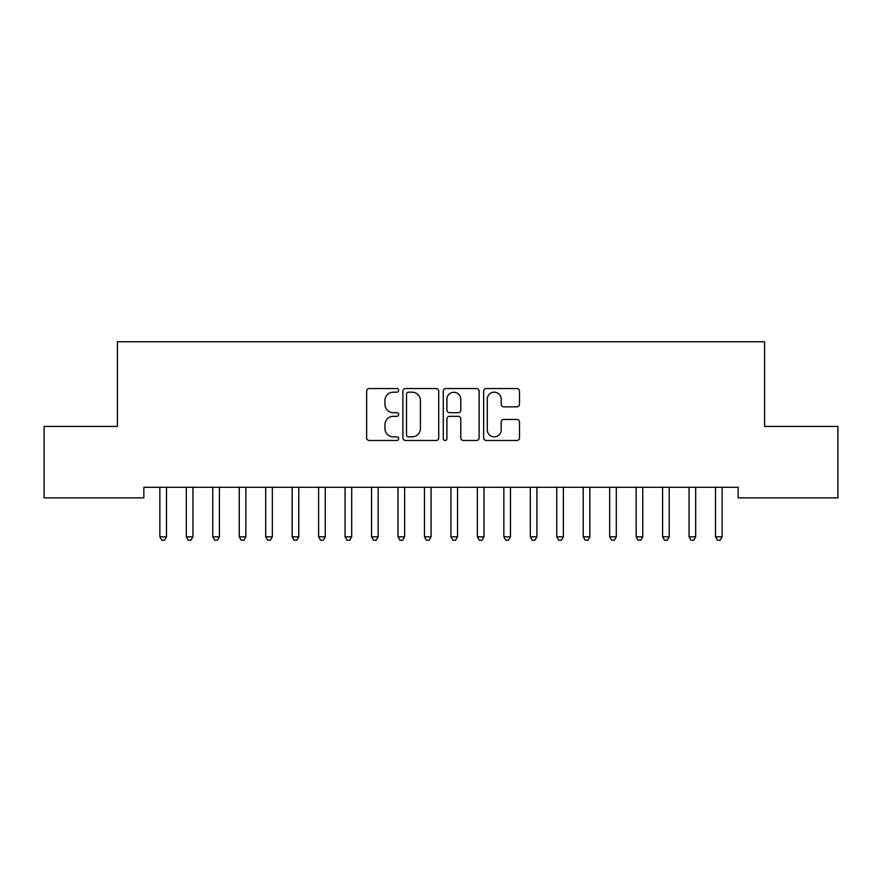 <?xml version="1.0" encoding="UTF-8"?>
<svg xmlns="http://www.w3.org/2000/svg" width="882" height="882" viewBox="0 0 882 882"><rect width="100%" height="100%" fill="white"/><g stroke="black" fill="none" stroke-linecap="round" stroke-linejoin="round"><path stroke-width="1.32" d="M398.664 390.362A1.819 1.819 0 0 0 396.845 388.543L369.249 388.543A2.602 2.602 0 0 0 366.658 391.134L366.658 437.891A2.602 2.602 0 0 0 369.249 440.482L396.845 440.482A1.819 1.819 0 0 0 398.664 438.663A1.819 1.819 0 0 0 396.845 436.855L393.273 436.855A8.313 8.313 0 0 1 384.96 428.542L384.96 424.639A8.313 8.313 0 0 1 393.273 416.337L396.845 416.337A1.819 1.819 0 0 0 398.664 414.518A1.819 1.819 0 0 0 396.845 412.699L393.273 412.699A8.313 8.313 0 0 1 384.96 404.386L384.96 400.483A8.313 8.313 0 0 1 393.273 392.181L396.845 392.181A1.819 1.819 0 0 0 398.664 390.362M516.907 406.856A2.602 2.602 0 0 0 519.498 404.254L519.498 391.134A2.602 2.602 0 0 0 516.907 388.543L486.258 388.543A2.602 2.602 0 0 0 483.656 391.134L483.656 437.891A2.602 2.602 0 0 0 486.258 440.482L516.907 440.482A2.602 2.602 0 0 0 519.498 437.891L519.498 422.048A2.602 2.602 0 0 0 516.907 419.446L503.787 419.446A2.602 2.602 0 0 0 501.185 422.048L501.185 429.898A6.946 6.946 0 0 1 494.24 436.855A6.946 6.946 0 0 1 487.294 429.898L487.294 399.127A6.946 6.946 0 0 1 494.24 392.181A6.946 6.946 0 0 1 501.185 399.127L501.185 404.254A2.602 2.602 0 0 0 503.787 406.856L516.907 406.856M738.146 487.283L143.854 487.283L143.854 497.867L44.1 497.867L44.1 426.425L117.394 426.425L117.394 341.753L764.606 341.753L764.606 426.425L837.9 426.425L837.9 497.867L738.146 497.867L738.146 487.283M438.729 391.134A2.602 2.602 0 0 0 436.127 388.543L405.477 388.543A2.602 2.602 0 0 0 402.887 391.134L402.887 437.891A2.602 2.602 0 0 0 405.477 440.482L436.127 440.482A2.602 2.602 0 0 0 438.729 437.891L438.729 391.134M445.873 388.543L476.523 388.543A2.602 2.602 0 0 1 479.113 391.134L479.113 437.891A2.602 2.602 0 0 1 476.523 440.482L463.403 440.482A2.602 2.602 0 0 1 460.801 437.891L460.801 418.928A2.602 2.602 0 0 0 458.21 416.337L449.511 416.337A2.602 2.602 0 0 0 446.909 418.928L446.909 438.663A1.819 1.819 0 0 1 445.09 440.482A1.819 1.819 0 0 1 443.271 438.663L443.271 391.134A2.602 2.602 0 0 1 445.873 388.543M408.344 392.181A1.819 1.819 0 0 0 406.525 394L406.525 435.035A1.819 1.819 0 0 0 408.344 436.855L412.103 436.855A8.313 8.313 0 0 0 420.416 428.542L420.416 400.483A8.313 8.313 0 0 0 412.103 392.181L408.344 392.181M460.801 399.259A6.946 6.946 0 0 0 453.855 392.303A6.946 6.946 0 0 0 446.909 399.259L446.909 410.097A2.602 2.602 0 0 0 449.511 412.699L458.21 412.699A2.602 2.602 0 0 0 460.801 410.097L460.801 399.259M159.675 487.669A2.646 2.646 0 0 1 159.863 488.65A2.646 2.646 0 0 0 159.675 487.669L159.51 487.283M166.83 487.283L166.665 487.669A2.646 2.646 0 0 0 166.477 488.65L166.477 536.807L159.863 536.807L159.863 488.65M166.477 536.807L164.493 540.247L161.847 540.247L159.863 536.807M186.135 487.669A2.646 2.646 0 0 1 186.323 488.65A2.646 2.646 0 0 0 186.135 487.669L185.97 487.283M212.595 487.669A2.646 2.646 0 0 1 212.782 488.65A2.646 2.646 0 0 0 212.595 487.669L212.43 487.283M193.29 487.283L193.125 487.669A2.646 2.646 0 0 0 192.938 488.65L192.938 536.807L186.323 536.807L186.323 488.65M192.938 536.807L190.953 540.247L188.307 540.247L186.323 536.807M219.75 487.283L219.585 487.669A2.646 2.646 0 0 0 219.398 488.65L219.398 536.807L212.782 536.807L212.782 488.65M219.398 536.807L217.413 540.247L214.767 540.247L212.782 536.807M239.055 487.669A2.646 2.646 0 0 1 239.243 488.65A2.646 2.646 0 0 0 239.055 487.669L238.89 487.283M265.515 487.669A2.646 2.646 0 0 1 265.702 488.65A2.646 2.646 0 0 0 265.515 487.669L265.35 487.283M246.21 487.283L246.045 487.669A2.646 2.646 0 0 0 245.858 488.65L245.858 536.807L239.243 536.807L239.243 488.65M245.858 536.807L243.873 540.247L241.227 540.247L239.243 536.807M272.67 487.283L272.505 487.669A2.646 2.646 0 0 0 272.317 488.65L272.317 536.807L265.702 536.807L265.702 488.65M272.317 536.807L270.333 540.247L267.687 540.247L265.702 536.807M291.975 487.669A2.646 2.646 0 0 1 292.163 488.65A2.646 2.646 0 0 0 291.975 487.669L291.81 487.283M299.13 487.283L298.965 487.669A2.646 2.646 0 0 0 298.778 488.65L298.778 536.807L292.163 536.807L292.163 488.65M298.778 536.807L296.793 540.247L294.147 540.247L292.163 536.807M318.435 487.669A2.646 2.646 0 0 1 318.623 488.65A2.646 2.646 0 0 0 318.435 487.669L318.27 487.283M325.59 487.283L325.425 487.669A2.646 2.646 0 0 0 325.238 488.65L325.238 536.807L318.623 536.807L318.623 488.65M325.238 536.807L323.253 540.247L320.607 540.247L318.623 536.807M344.895 487.669A2.646 2.646 0 0 1 345.083 488.65A2.646 2.646 0 0 0 344.895 487.669L344.73 487.283M371.355 487.669A2.646 2.646 0 0 1 371.543 488.65A2.646 2.646 0 0 0 371.355 487.669L371.19 487.283M397.815 487.669A2.646 2.646 0 0 1 398.002 488.65A2.646 2.646 0 0 0 397.815 487.669L397.65 487.283M424.275 487.669A2.646 2.646 0 0 1 424.463 488.65A2.646 2.646 0 0 0 424.275 487.669L424.11 487.283M450.735 487.669A2.646 2.646 0 0 1 450.923 488.65A2.646 2.646 0 0 0 450.735 487.669L450.57 487.283M477.195 487.669A2.646 2.646 0 0 1 477.382 488.65A2.646 2.646 0 0 0 477.195 487.669L477.03 487.283M503.655 487.669A2.646 2.646 0 0 1 503.843 488.65A2.646 2.646 0 0 0 503.655 487.669L503.49 487.283M530.115 487.669A2.646 2.646 0 0 1 530.303 488.65A2.646 2.646 0 0 0 530.115 487.669L529.95 487.283M556.575 487.669A2.646 2.646 0 0 1 556.763 488.65A2.646 2.646 0 0 0 556.575 487.669L556.41 487.283M352.05 487.283L351.885 487.669A2.646 2.646 0 0 0 351.697 488.65L351.697 536.807L345.083 536.807L345.083 488.65M351.697 536.807L349.713 540.247L347.067 540.247L345.083 536.807M378.51 487.283L378.345 487.669A2.646 2.646 0 0 0 378.158 488.65L378.158 536.807L371.543 536.807L371.543 488.65M378.158 536.807L376.173 540.247L373.527 540.247L371.543 536.807M404.97 487.283L404.805 487.669A2.646 2.646 0 0 0 404.618 488.65L404.618 536.807L398.002 536.807L398.002 488.65M404.618 536.807L402.633 540.247L399.987 540.247L398.002 536.807M431.43 487.283L431.265 487.669A2.646 2.646 0 0 0 431.077 488.65L431.077 536.807L424.463 536.807L424.463 488.65M431.077 536.807L429.093 540.247L426.447 540.247L424.463 536.807M457.89 487.283L457.725 487.669A2.646 2.646 0 0 0 457.538 488.65L457.538 536.807L450.923 536.807L450.923 488.65M457.538 536.807L455.553 540.247L452.907 540.247L450.923 536.807M484.35 487.283L484.185 487.669A2.646 2.646 0 0 0 483.998 488.65L483.998 536.807L477.382 536.807L477.382 488.65M483.998 536.807L482.013 540.247L479.367 540.247L477.382 536.807M510.81 487.283L510.645 487.669A2.646 2.646 0 0 0 510.458 488.65L510.458 536.807L503.843 536.807L503.843 488.65M510.458 536.807L508.473 540.247L505.827 540.247L503.843 536.807M537.27 487.283L537.105 487.669A2.646 2.646 0 0 0 536.918 488.65L536.918 536.807L530.303 536.807L530.303 488.65M536.918 536.807L534.933 540.247L532.287 540.247L530.303 536.807M563.73 487.283L563.565 487.669A2.646 2.646 0 0 0 563.378 488.65L563.378 536.807L556.763 536.807L556.763 488.65M563.378 536.807L561.393 540.247L558.747 540.247L556.763 536.807M583.035 487.669A2.646 2.646 0 0 1 583.222 488.65A2.646 2.646 0 0 0 583.035 487.669L582.87 487.283M590.19 487.283L590.025 487.669A2.646 2.646 0 0 0 589.837 488.65L589.837 536.807L583.222 536.807L583.222 488.65M589.837 536.807L587.853 540.247L585.207 540.247L583.222 536.807M609.495 487.669A2.646 2.646 0 0 1 609.683 488.65A2.646 2.646 0 0 0 609.495 487.669L609.33 487.283M616.65 487.283L616.485 487.669A2.646 2.646 0 0 0 616.298 488.65L616.298 536.807L609.683 536.807L609.683 488.65M616.298 536.807L614.313 540.247L611.667 540.247L609.683 536.807M635.955 487.669A2.646 2.646 0 0 1 636.143 488.65A2.646 2.646 0 0 0 635.955 487.669L635.79 487.283M643.11 487.283L642.945 487.669A2.646 2.646 0 0 0 642.758 488.65L642.758 536.807L636.143 536.807L636.143 488.65M642.758 536.807L640.773 540.247L638.127 540.247L636.143 536.807M662.415 487.669A2.646 2.646 0 0 1 662.603 488.65A2.646 2.646 0 0 0 662.415 487.669L662.25 487.283M669.57 487.283L669.405 487.669A2.646 2.646 0 0 0 669.217 488.65L669.217 536.807L662.603 536.807L662.603 488.65M669.217 536.807L667.233 540.247L664.587 540.247L662.603 536.807M688.875 487.669A2.646 2.646 0 0 1 689.062 488.65A2.646 2.646 0 0 0 688.875 487.669L688.71 487.283M696.03 487.283L695.865 487.669A2.646 2.646 0 0 0 695.678 488.65L695.678 536.807L689.062 536.807L689.062 488.65M695.678 536.807L693.693 540.247L691.047 540.247L689.062 536.807M715.335 487.669A2.646 2.646 0 0 1 715.523 488.65A2.646 2.646 0 0 0 715.335 487.669L715.17 487.283M722.49 487.283L722.325 487.669A2.646 2.646 0 0 0 722.138 488.65L722.138 536.807L715.523 536.807L715.523 488.65M722.138 536.807L720.153 540.247L717.507 540.247L715.523 536.807"/></g></svg>
